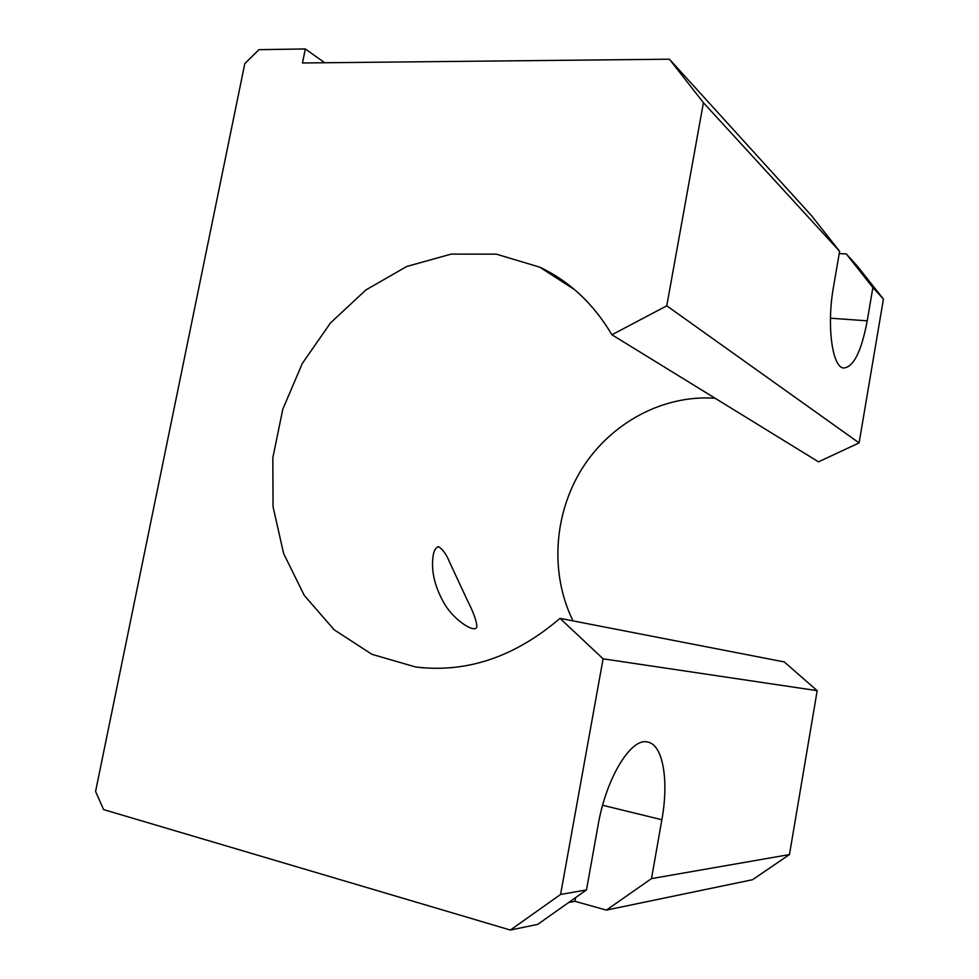<?xml version="1.0" encoding="UTF-8"?>
<svg xmlns="http://www.w3.org/2000/svg" width="979" height="979" viewBox="0 0 979 979"><rect width="100%" height="100%" fill="white"/><g stroke="black" fill="none" stroke-linecap="round" stroke-linejoin="round"><path stroke-width="1.47" d="M467.362 600.36C473.126 611.569 476.296 620.16 476.883 626.119C476.479 634.735 454.574 620.845 444.772 604.349C434.774 587.265 430.895 571.087 433.134 555.815C433.832 550.92 435.557 547.836 438.323 546.576C442.618 549.023 446.424 554.334 449.753 562.521L467.362 600.36M575.628 897.596L574.967 901.316L606.368 910.103L651.5 878.604L661.865 819.741C669.061 780.3 663.003 744.358 647.462 741.996C631.161 737.481 606.197 777.656 598.083 825.236L586.482 889.935L537.691 924.372L510.377 930.05L103.615 809.596L95.575 791.485L244.811 63.586L258.958 49.672L305.313 48.95L302.487 62.986L669.416 59.205L703.424 102.697L666.772 305.827L611.912 334.757C593.555 303.759 569.484 281.218 539.674 267.132L574.661 289.711M669.416 59.205L811.444 215.576L839.615 251.285L833.472 287.031C826.533 325.456 832.211 367.247 843.519 368.006C853.492 367.333 861.385 351.62 867.223 320.843L872.876 287.569L846.284 253.928L839.223 253.573M846.284 253.928L857.359 266.117L883.425 299.084L859.097 442.912L818.493 461.843L611.912 334.757M573.033 620.906C549.745 573.645 553.686 513.926 582.187 468.427C610.823 423.05 662.795 394.549 715.098 398.245M817.184 690.672L603.101 658.818L560.012 618.373L784.265 661.926L817.184 690.672L789.466 854.569L752.545 879.717L606.368 910.103M603.101 658.818L560.588 894.451L510.377 930.05M560.012 618.373C514.77 657.031 466.616 673.234 415.573 666.98L371.922 654.315L334.145 629.778L304.249 595.379L283.629 553.527L273.055 506.792L272.835 457.805L282.796 409.185L302.327 363.429L330.474 322.948L365.877 289.955L406.787 266.459L451.099 254.124L496.316 254.148L539.674 267.132M574.967 901.316L568.701 902.491M586.482 889.935L560.588 894.451M789.466 854.569L651.5 878.604M859.097 442.912L666.772 305.827M324.722 62.766L305.313 48.95M883.425 299.084L872.876 287.569M839.615 251.285L703.424 102.697M602.611 805.264L661.865 819.741M830.461 318.187L867.223 320.843M476.883 626.119L476.749 626.841M415.573 666.98L423.76 667.862"/></g></svg>
